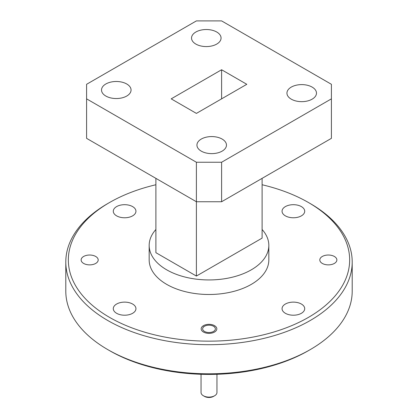 <?xml version="1.0" encoding="UTF-8"?>
<svg xmlns="http://www.w3.org/2000/svg" width="418" height="418" viewBox="0 0 418 418"><rect width="100%" height="100%" fill="white"/><g stroke="black" fill="none" stroke-linecap="round" stroke-linejoin="round"><path stroke-width="0.63" d="M262.107 229.492A59.826 34.542 180 0 1 268.826 245.397A59.826 34.542 180 0 1 231.896 277.312A59.826 34.542 180 0 1 166.693 269.824A59.826 34.542 180 0 1 149.174 245.397A59.826 34.542 180 0 1 155.893 229.492M268.826 245.397L268.826 259.949A59.826 34.542 180 0 1 231.896 291.858A59.826 34.542 180 0 1 166.693 284.371A59.826 34.542 180 0 1 149.174 259.949L149.174 245.397M116.606 215.855A11.328 6.542 180 0 1 113.288 211.231A11.328 6.542 180 0 1 120.279 205.186A11.328 6.542 180 0 1 132.626 206.607A11.328 6.542 180 0 1 135.944 211.231A11.328 6.542 180 0 1 128.953 217.271A11.328 6.542 180 0 1 116.606 215.855M285.374 215.855A11.328 6.542 180 0 1 282.056 211.231A11.328 6.542 180 0 1 289.047 205.186A11.328 6.542 180 0 1 301.394 206.607A11.328 6.542 180 0 1 304.712 211.231A11.328 6.542 180 0 1 297.72 217.271A11.328 6.542 180 0 1 285.374 215.855M285.374 313.291A11.328 6.542 180 0 1 282.056 308.667A11.328 6.542 180 0 1 289.047 302.622A11.328 6.542 180 0 1 301.394 304.043A11.328 6.542 180 0 1 304.712 308.667A11.328 6.542 180 0 1 297.72 314.712A11.328 6.542 180 0 1 285.374 313.291M116.606 313.291A11.328 6.542 180 0 1 113.288 308.667A11.328 6.542 180 0 1 120.279 302.622A11.328 6.542 180 0 1 132.626 304.043A11.328 6.542 180 0 1 135.944 308.667A11.328 6.542 180 0 1 128.953 314.712A11.328 6.542 180 0 1 116.606 313.291M203.467 332.044A7.827 4.52 180 0 1 201.173 328.846A7.827 4.52 180 0 1 206.006 324.671A7.827 4.52 180 0 1 214.533 325.653A7.827 4.52 180 0 1 216.827 328.846A7.827 4.52 180 0 1 211.994 333.021A7.827 4.52 180 0 1 203.467 332.044M83.631 263.429A8.527 4.922 180 0 1 81.134 259.949A8.527 4.922 180 0 1 86.401 255.398A8.527 4.922 180 0 1 95.696 256.469A8.527 4.922 180 0 1 98.193 259.949A8.527 4.922 180 0 1 92.927 264.5A8.527 4.922 180 0 1 83.631 263.429M322.304 263.429A8.527 4.922 180 0 1 319.807 259.949A8.527 4.922 180 0 1 325.073 255.398A8.527 4.922 180 0 1 334.369 256.469A8.527 4.922 180 0 1 336.866 259.949A8.527 4.922 180 0 1 331.599 264.5A8.527 4.922 180 0 1 322.304 263.429M155.893 184.751A140.657 81.207 0 0 0 109.537 202.526A140.657 81.207 0 0 0 109.537 317.372A140.657 81.207 0 0 0 308.458 317.372A140.657 81.207 0 0 0 308.463 202.526L310.26 203.566A143.207 82.68 0 0 1 352.207 262.029L352.207 291.127A143.207 82.68 0 0 1 310.26 349.589L310.26 349.589A143.207 82.68 0 0 1 107.739 349.589L107.739 349.589A143.207 82.68 0 0 1 65.793 291.127L65.793 262.029A143.207 82.68 0 0 0 107.739 320.491A143.207 82.68 0 0 0 263.8 338.413A143.207 82.68 0 0 0 352.207 262.029M107.739 349.589L109.537 350.629A140.657 81.207 0 0 0 308.463 350.629L310.26 349.589L308.463 350.629M105.848 96.046A14.766 8.527 180 0 1 101.522 90.016A14.766 8.527 180 0 1 110.639 82.137A14.766 8.527 180 0 1 126.732 83.987A14.766 8.527 180 0 1 131.059 90.016A14.766 8.527 180 0 1 121.941 97.89A14.766 8.527 180 0 1 105.848 96.046M291.268 99.16A14.766 8.527 180 0 1 286.941 93.136A14.766 8.527 180 0 1 296.059 85.256A14.766 8.527 180 0 1 312.152 87.106A14.766 8.527 180 0 1 316.478 93.136A14.766 8.527 180 0 1 307.361 101.01A14.766 8.527 180 0 1 291.268 99.16M201.262 151.128A14.766 8.527 180 0 1 196.935 145.098A14.766 8.527 180 0 1 206.048 137.224A14.766 8.527 180 0 1 222.141 139.074A14.766 8.527 180 0 1 226.467 145.098A14.766 8.527 180 0 1 217.35 152.978A14.766 8.527 180 0 1 201.262 151.128M195.859 44.078A14.766 8.527 180 0 1 191.533 38.048A14.766 8.527 180 0 1 200.65 30.174A14.766 8.527 180 0 1 216.738 32.019A14.766 8.527 180 0 1 221.065 38.048A14.766 8.527 180 0 1 211.952 45.923A14.766 8.527 180 0 1 195.859 44.078M310.26 203.566L308.463 202.526A140.657 81.207 0 0 0 262.107 184.751M109.537 202.526L107.739 203.566A143.207 82.68 0 0 0 65.793 262.029M262.107 178.361L262.107 238.124L196.397 276.058L155.893 252.671L155.893 178.361M331.411 98.852L331.411 84.3L221.603 20.9L196.397 20.9L86.589 84.3L86.589 98.852L196.397 162.247L221.603 162.247L331.411 98.852L331.411 138.342L221.603 201.742L196.397 201.742L196.397 276.058M196.397 162.247L196.397 201.742L86.589 138.342L86.589 98.852M221.603 162.247L221.603 201.742M246.803 84.3L221.603 69.749L171.197 98.852L196.397 113.398L246.803 84.3M221.603 98.852L221.603 69.749M214.627 395.757L213.499 396.405A6.364 3.673 0 0 1 204.501 396.405L203.373 395.757A7.958 4.593 0 0 0 214.627 395.757A7.958 4.593 0 0 0 216.958 392.507L216.958 374.288M213.499 326.249L213.499 326.249A6.364 3.673 180 0 1 213.499 331.443A6.364 3.673 180 0 1 204.501 331.443A6.364 3.673 180 0 1 204.501 326.249A6.364 3.673 180 0 1 213.499 326.249L214.533 326.845L213.499 326.249M201.042 374.288L201.042 392.507A7.958 4.593 0 0 0 203.373 395.757L204.501 396.405M204.501 326.249L203.373 326.897"/></g></svg>
